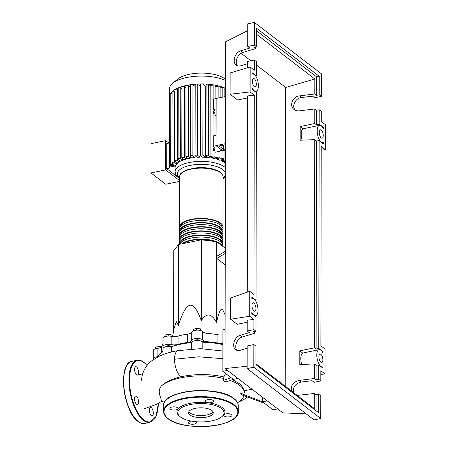 <?xml version="1.0" encoding="UTF-8"?>
<svg xmlns="http://www.w3.org/2000/svg" width="449" height="449" viewBox="0 0 449 449"><rect width="100%" height="100%" fill="white"/><g stroke="black" fill="none" stroke-linecap="round" stroke-linejoin="round"><path stroke-width="0.67" d="M173.696 346.044A39.557 15.76 0.1 0 1 182.743 343.479A39.557 15.76 0.1 0 1 191.891 342.138M195.062 340.696L195.062 340.707A2.262 0.904 0.1 0 1 196.785 339.826A2.262 0.904 0.1 0 1 199.334 340.286A2.262 0.904 0.1 0 1 199.592 340.707L199.592 340.712M166.366 346.617L166.366 346.606A2.262 0.904 0.1 0 1 169.307 345.752A2.262 0.904 0.1 0 1 170.895 346.617L170.895 346.628M206.613 333.332A29.887 11.91 0.1 0 1 209.352 333.596M225.129 314.822L222.581 309.445C220.7 307.952 218.702 312.341 216.586 322.612C211.513 313.183 206.422 312.538 201.32 320.67C197.319 309.625 193.513 304.501 189.905 305.292C186.29 305.988 182.462 312.684 178.421 325.39L176.283 321.613L174.156 328.202L172.629 336.497M225.235 251.361L216.721 256.289L216.715 258.366L225.235 253.438M225.213 264.876L216.715 258.366M173.611 331.16L173.752 250.593L178.567 244.514L201.461 239.8L201.32 320.67M178.567 244.514L178.421 325.39M201.461 239.8L216.732 241.736L216.586 322.612M216.732 241.736L225.241 248.263M154.838 349.013L156.095 346.942L160.181 346.589L161.124 346.998M160.175 347.605L160.181 346.589M156.089 348.626L156.095 346.942M165.114 336.537L165.12 334.993L164.946 336.593M172.354 336.469L172.36 335.134L168.83 334.23L165.12 334.993M168.824 336.048L168.83 334.23M196.438 330.167L196.438 328.354L193.356 329.476L193.351 330.784M201.332 330.801L200.428 328.864L196.438 328.354M200.428 330.509L200.428 328.864M202.331 341.734A39.557 15.76 0.1 0 1 222.884 344.383M222.9 334.887A6.791 2.705 0.1 0 1 217.945 334.758L217.928 343.064A6.791 2.705 -179.9 0 0 222.884 343.193M217.945 334.758A40.012 15.94 -179.9 0 0 207.966 333.489A6.791 2.705 0.1 0 1 202.707 331.682A5.663 2.256 -179.9 0 0 196.847 330.144A5.663 2.256 -179.9 0 0 191.745 332.047A6.791 2.705 0.1 0 1 187.351 334.174A40.012 15.94 -179.9 0 0 178.068 336.088A6.791 2.705 0.1 0 1 171.153 336.29A5.663 2.256 -179.9 0 0 162.981 338.293L162.965 346.6A5.663 2.256 -179.9 0 0 163.599 347.644M217.928 343.064A40.012 15.94 -179.9 0 0 207.949 341.796L207.966 333.489M202.707 331.682L202.69 339.988A6.791 2.705 -179.9 0 0 207.949 341.796M162.97 344.203A40.012 15.94 -179.9 0 0 161.623 346.359A6.791 2.705 0.1 0 1 157.105 348.446A5.663 2.256 -179.9 0 0 153.255 350.574L153.244 358.88A5.663 2.256 -179.9 0 0 153.491 359.542M157.105 348.446L157.094 356.753A6.791 2.705 -179.9 0 0 158.166 356.568M171.153 336.29L171.142 344.596A6.791 2.705 -179.9 0 0 178.057 344.394L178.068 336.088M187.351 334.174L187.334 342.486A40.012 15.94 -179.9 0 0 178.057 344.394M187.334 342.486A6.791 2.705 -179.9 0 0 191.729 340.353L191.745 332.047M171.142 344.596A5.663 2.256 -179.9 0 0 162.965 346.6M157.094 356.753A5.663 2.256 -179.9 0 0 153.244 358.88M202.69 339.988A5.663 2.256 -179.9 0 0 196.83 338.451A5.663 2.256 -179.9 0 0 191.729 340.353M179.662 228.058A21.737 8.66 0.1 0 1 179.505 227.02A21.737 8.66 0.1 0 1 196.084 218.635A21.737 8.66 0.1 0 1 220.526 223.086A21.737 8.66 0.1 0 1 222.979 227.093A21.737 8.66 0.1 0 1 222.822 228.131M214.493 241.455A20.834 8.301 -179.9 0 0 183.344 243.526M222.973 231.246L222.979 229.17A21.737 8.66 -179.9 0 0 220.521 225.162A21.737 8.66 -179.9 0 0 196.078 220.712A21.737 8.66 -179.9 0 0 179.505 229.097L179.499 231.173A21.737 8.66 0.1 0 1 196.078 222.788A21.737 8.66 0.1 0 1 220.515 227.239A21.737 8.66 0.1 0 1 222.973 231.246A21.737 8.66 0.1 0 1 222.816 232.285M222.968 235.399L222.968 233.323A21.737 8.66 -179.9 0 0 220.515 229.316A21.737 8.66 -179.9 0 0 196.073 224.865A21.737 8.66 -179.9 0 0 179.493 233.25L179.493 235.327A21.737 8.66 0.1 0 1 196.067 226.941A21.737 8.66 0.1 0 1 220.51 231.392A21.737 8.66 0.1 0 1 222.968 235.399A21.737 8.66 0.1 0 1 222.811 236.438M222.962 239.558L222.962 237.476A21.737 8.66 -179.9 0 0 220.504 233.469A21.737 8.66 -179.9 0 0 196.067 229.018A21.737 8.66 -179.9 0 0 179.488 237.403L179.482 239.48A21.737 8.66 0.1 0 1 196.061 231.1A21.737 8.66 0.1 0 1 220.504 235.545A21.737 8.66 0.1 0 1 222.962 239.558A21.737 8.66 0.1 0 1 222.799 240.591M222.951 243.712L222.957 241.635A21.737 8.66 -179.9 0 0 220.498 237.622A21.737 8.66 -179.9 0 0 196.056 233.177A21.737 8.66 -179.9 0 0 179.482 241.556L179.477 243.633A21.737 8.66 0.1 0 1 196.056 235.254A21.737 8.66 0.1 0 1 220.493 239.699A21.737 8.66 0.1 0 1 222.951 243.712A21.737 8.66 0.1 0 1 222.794 244.75M222.945 246.501L222.951 245.788A21.737 8.66 -179.9 0 0 220.493 241.775A21.737 8.66 -179.9 0 0 197.841 237.19A21.737 8.66 -179.9 0 0 179.78 244.262M216.867 241.843A21.737 8.66 0.1 0 1 220.487 243.852A21.737 8.66 0.1 0 1 222.536 246.187M222.019 243.274A20.834 8.301 -179.9 0 0 219.69 239.867A20.834 8.301 -179.9 0 0 196.802 235.557A20.834 8.301 -179.9 0 0 180.414 243.201M222.025 239.121A20.834 8.301 -179.9 0 0 219.701 235.714A20.834 8.301 -179.9 0 0 196.808 231.398A20.834 8.301 -179.9 0 0 180.419 239.048M222.031 234.967A20.834 8.301 -179.9 0 0 219.707 231.561A20.834 8.301 -179.9 0 0 196.814 227.245A20.834 8.301 -179.9 0 0 180.425 234.894M222.042 230.814A20.834 8.301 -179.9 0 0 219.713 227.402A20.834 8.301 -179.9 0 0 196.825 223.091A20.834 8.301 -179.9 0 0 180.436 230.741M222.047 226.655A20.834 8.301 -179.9 0 0 219.718 223.248A20.834 8.301 -179.9 0 0 196.83 218.938A20.834 8.301 -179.9 0 0 180.442 226.588M179.656 232.212A21.737 8.66 0.1 0 1 179.499 231.173M179.645 236.365A21.737 8.66 0.1 0 1 179.493 235.327M179.639 240.518A21.737 8.66 0.1 0 1 179.482 239.48M179.544 244.312A21.737 8.66 0.1 0 1 179.477 243.633M181.884 243.829A21.737 8.66 0.1 0 1 216.553 241.714M169.548 96.703A31.93 12.718 0.1 0 1 169.542 96.602L169.559 88.734A31.93 12.718 0.1 0 1 172.736 83.217L177.894 78.968A26.21 10.439 0.1 0 1 201.101 73.103A26.21 10.439 0.1 0 1 224.741 78.755A26.21 10.439 0.1 0 1 225.112 79.052L225.538 79.406M225.392 163.318L225.241 163.346A26.267 10.462 -179.9 0 0 224.646 162.858A26.267 10.462 -179.9 0 0 223.984 162.386L223.989 161.455M169.464 142.95L166.747 143.512L166.702 168.639L177.265 176.738M179.589 180.599L165.653 169.918L165.703 140.632L168.886 143.068M165.703 140.632L151.044 143.652L150.993 172.938L165.653 169.918M150.993 172.938L165.737 184.242L179.583 181.385M175.424 165.485L175.424 165.934L170.154 167.022A1.358 0.539 -179.9 0 0 169.425 167.499A1.358 0.539 -179.9 0 0 170.042 167.954L166.702 168.639M225.392 161.163L222.861 161.685A26.267 10.462 -179.9 0 0 221.155 160.815L221.161 159.883M217.479 159.423L222.042 158.48A1.358 0.539 0.1 0 1 224.029 158.968A1.358 0.539 0.1 0 1 223.299 159.446L219.679 160.192A26.267 10.462 -179.9 0 0 217.479 159.423L217.479 158.491M212.742 158.244L218.018 157.161A1.358 0.539 0.1 0 1 219.999 157.644A1.358 0.539 0.1 0 1 219.269 158.121L215.576 158.884A26.267 10.462 -179.9 0 0 212.742 158.244L212.747 157.318M211.967 157.476L211.967 158.104A26.267 10.462 -179.9 0 0 206.422 157.397L206.422 156.196M205.704 86.331L205.58 157.335L202.836 155.231A1.358 0.539 -179.9 0 0 201.304 154.956A1.358 0.539 -179.9 0 0 200.271 155.477L200.394 84.474A1.358 0.539 0.1 0 1 201.764 83.935A1.358 0.539 0.1 0 1 202.959 84.232L205.704 86.331A26.267 10.462 0.1 0 1 206.097 86.36M205.58 157.335A26.267 10.462 -179.9 0 0 202.347 157.201L200.422 155.73A1.358 0.539 -179.9 0 1 200.271 155.477M200.142 86.202L200.018 157.206L197.639 155.382A1.358 0.539 -179.9 0 0 196.112 155.107A1.358 0.539 -179.9 0 0 195.074 155.629L195.203 84.625A1.358 0.539 0.1 0 1 196.342 84.092A1.358 0.539 0.1 0 1 197.762 84.378L200.142 86.202A26.267 10.462 0.1 0 1 200.389 86.197M200.018 157.206A26.267 10.462 -179.9 0 0 197.117 157.324L195.231 155.882A1.358 0.539 -179.9 0 1 195.074 155.629M195.13 86.489L195.006 157.492L192.857 155.848A1.358 0.539 -179.9 0 0 191.33 155.567A1.358 0.539 -179.9 0 0 190.292 156.095L190.415 85.091A1.358 0.539 0.1 0 1 191.341 84.58A1.358 0.539 0.1 0 1 192.98 84.844L195.13 86.489A26.267 10.462 0.1 0 1 195.197 86.483M195.006 157.492A26.267 10.462 -179.9 0 0 192.363 157.812L190.443 156.342L190.438 158.121A26.267 10.462 -179.9 0 0 188.024 158.62L186.026 157.083A1.358 0.539 0.1 0 1 185.869 156.836A1.358 0.539 0.1 0 1 186.907 156.308A1.358 0.539 0.1 0 1 188.434 156.589L190.438 158.121M186.279 157.279L186.279 159.064A26.267 10.462 -179.9 0 0 184.101 159.743L181.952 158.093A1.358 0.539 0.1 0 1 181.794 157.84A1.358 0.539 0.1 0 1 182.833 157.318A1.358 0.539 0.1 0 1 184.359 157.599L186.279 159.064M182.535 158.542L182.535 160.327A26.267 10.462 -179.9 0 0 180.616 161.202L178.242 159.378A1.358 0.539 0.1 0 1 178.085 159.131A1.358 0.539 0.1 0 1 179.123 158.604A1.358 0.539 0.1 0 1 180.65 158.884L182.535 160.327M179.274 160.17L179.269 161.954A26.267 10.462 -179.9 0 0 177.681 163.082L174.936 160.978A1.358 0.539 0.1 0 1 174.784 160.731A1.358 0.539 0.1 0 1 175.817 160.203A1.358 0.539 0.1 0 1 177.349 160.484L179.269 161.954M177.327 162.807L177.321 163.391A26.267 10.462 -179.9 0 0 175.576 165.597L174.93 165.103L172.001 165.709A1.358 0.539 -179.9 0 1 170.014 165.226L170.137 94.223A1.358 0.539 0.1 0 1 170.165 94.116A31.93 12.718 0.1 0 1 172.236 91.501A1.358 0.539 0.1 0 1 173.432 91.181A1.358 0.539 0.1 0 1 174.683 91.473L174.902 91.641M175.424 165.934A26.267 10.462 -179.9 0 0 175.082 167.612L175.076 171.765A26.267 10.462 0.1 0 1 189.209 162.516A26.267 10.462 0.1 0 1 224.635 167.011A26.267 10.462 0.1 0 1 225.381 167.634M213.326 109.517L216.137 108.939L216.154 98.555L213.342 99.134L213.326 109.517L213.904 109.966A9.059 3.609 -179.9 0 1 214.931 111.633A9.059 3.609 -179.9 0 1 213.544 113.546L213.219 113.754L213.224 111.678L213.544 111.47L213.544 113.546M214.549 110.594A9.059 3.609 0.1 0 1 213.544 111.47M213.258 146.279L216.07 145.701L216.087 135.312L213.275 135.895L213.258 146.279L213.842 146.722A9.059 3.609 -179.9 0 1 214.863 148.394A9.059 3.609 -179.9 0 1 213.477 150.308L213.157 150.516L213.163 148.434L213.483 148.232L213.477 150.308M215.026 135.531L215.06 114.265A1.358 0.539 -179.9 0 0 213.219 113.754M213.331 105.431A1.358 0.539 -179.9 0 0 213.236 105.448L213.331 103.309M210.194 85.647L210.07 156.645L208.538 155.477A1.358 0.539 -179.9 0 0 207.011 155.197A1.358 0.539 -179.9 0 0 205.979 155.724L206.102 84.721A1.358 0.539 0.1 0 1 207.724 84.193A1.358 0.539 0.1 0 1 208.662 84.474L210.194 85.647L213.123 85.041A1.358 0.539 0.1 0 1 214.296 85.024A1.358 0.539 0.1 0 1 215.11 85.523L215.088 98.774M210.07 156.645L213 156.044A1.358 0.539 0.1 0 1 214.987 156.527A1.358 0.539 0.1 0 1 214.257 157.004L211.322 157.61L211.967 158.104M214.987 156.527L214.998 151.021A1.358 0.539 -179.9 0 0 213.157 150.516M213.264 142.193A1.358 0.539 -179.9 0 0 213.174 142.204L213.269 140.071M216.126 115.303L215.06 115.522M215.11 86.78L218.141 86.157A1.358 0.539 0.1 0 1 219.533 86.197A1.358 0.539 0.1 0 1 220.128 86.64L220.105 97.635M214.487 147.356A9.059 3.609 0.1 0 1 213.483 148.232M216.07 145.701L222.031 150.269L220.627 150.555L218.96 151.61A1.358 0.539 -179.9 0 0 218.023 151.655L214.992 152.284M205.979 155.724A1.358 0.539 -179.9 0 0 206.13 155.971L207.657 157.144L206.422 157.397M185.869 156.836L185.993 85.832A1.358 0.539 0.1 0 1 186.728 85.355A1.358 0.539 0.1 0 1 188.558 85.585L190.415 87.005M181.794 157.84L181.924 86.842A1.358 0.539 0.1 0 1 182.474 86.404A31.93 12.718 0.1 0 1 186.728 85.355A31.93 12.718 0.1 0 1 191.341 84.58A31.93 12.718 0.1 0 1 196.342 84.092A31.93 12.718 0.1 0 1 201.764 83.935A31.93 12.718 0.1 0 1 207.724 84.193A31.93 12.718 0.1 0 1 214.296 85.024A31.93 12.718 0.1 0 1 219.533 86.197A31.93 12.718 0.1 0 1 223.742 87.572A1.358 0.539 0.1 0 1 224.152 87.965L224.135 96.804M178.085 159.131L178.208 88.127A1.358 0.539 0.1 0 1 178.595 87.751A31.93 12.718 0.1 0 1 182.474 86.404A1.358 0.539 0.1 0 1 184.483 86.595L185.993 87.746M169.425 167.499L169.548 96.496A1.358 0.539 0.1 0 1 169.548 96.49A31.93 12.718 0.1 0 1 170.165 94.116A1.358 0.539 0.1 0 1 170.867 93.746L170.743 164.749L173.679 164.143L172.152 162.97A1.358 0.539 0.1 0 1 171.995 162.723A1.358 0.539 0.1 0 1 173.033 162.196A1.358 0.539 0.1 0 1 174.56 162.476L176.087 163.649L176.092 161.864M171.995 162.723L172.119 91.719A1.358 0.539 0.1 0 1 172.236 91.501A31.93 12.718 0.1 0 1 175.144 89.418A1.358 0.539 0.1 0 1 177.473 89.48L178.208 90.041M174.784 160.731L174.908 89.727A1.358 0.539 0.1 0 1 175.144 89.418A31.93 12.718 0.1 0 1 178.595 87.751A1.358 0.539 0.1 0 1 180.773 87.881L181.918 88.756M221.155 160.815L225.286 159.967A1.358 0.539 0.1 0 1 225.398 159.945M224.152 89.222L225.409 88.964A1.358 0.539 0.1 0 1 225.521 88.941M220.122 87.903L222.165 87.482A1.358 0.539 0.1 0 1 223.742 87.572A31.93 12.718 0.1 0 1 225.521 88.324M223.984 162.386L225.392 162.095M169.542 96.602A31.93 12.718 0.1 0 1 169.548 96.49A1.358 0.539 0.1 0 1 170.132 96.052M177.321 163.391L176.087 163.649M170.743 164.749A1.358 0.539 -179.9 0 0 170.014 165.226M170.867 93.746L172.119 93.487M172.736 83.217A31.93 12.718 0.1 0 1 225.538 80.461M225.426 144.685L219.123 145.981L223.591 149.405L225.415 149.029M223.591 149.405L223.596 145.061M225.415 150.045L222.625 150.623L216.07 145.594L216.154 98.449L225.51 96.524M216.07 145.594L225.426 143.669M225.101 329.358L222.912 329.807L222.839 371.345L231.201 377.761L222.973 380.488L223.815 378.507A43.474 17.32 -179.9 0 0 180.874 377.817A43.474 17.32 -179.9 0 0 161.258 386.084C165.445 382.082 171.989 378.967 180.874 376.733A13.767 5.843 -101.6 0 1 174.538 359.234A13.767 5.843 -101.6 0 1 178.152 350.618A13.767 5.843 -101.6 0 1 178.219 350.602C170.828 351.797 164.3 353.773 158.637 356.528L152.071 360.575C144.853 365.716 141.34 374.831 141.716 380.426M164.351 402.495A43.474 17.32 -179.9 0 1 161.253 400.205C160.641 396.147 157.071 391.539 161.258 386.084M195.775 390.647A22.641 9.019 0.1 0 1 206.142 390.664M237.527 402.624A43.474 17.32 -179.9 0 0 243.959 395.81M230.242 380.449A43.474 17.32 -179.9 0 1 244.413 392.819L240.709 393.397L241.556 394.727L264.669 403.415L273.037 409.825L277.65 408.876M222.973 380.488L225.718 381.903L226.796 381.577L233.295 379.366L231.201 377.761M244.413 392.819L244.419 390.725L252.074 389.272M232.56 379.63L241.141 384.742L244.419 390.725M202.05 390.518A22.416 8.929 -179.9 0 0 199.861 390.512M162.959 351.129A43.474 17.32 -179.9 0 0 158.059 356.82M171.569 351.954L171.58 346.768A5.663 2.256 -179.9 0 0 165.861 346.718A5.663 2.256 -179.9 0 0 162.965 348.677L162.953 354.631M202.813 348.71L202.825 342.256A5.663 2.256 -179.9 0 0 196.83 340.527A5.663 2.256 -179.9 0 0 191.672 342.632L191.661 348.912M191.672 342.632A43.474 17.32 -179.9 0 0 171.58 346.768M222.884 344.624A43.474 17.32 -179.9 0 0 202.825 342.256M262.586 397.326L262.575 401.81L240.709 393.397M223.815 378.507L223.821 376.907L225.623 373.478M267.194 400.856L262.575 401.81L264.669 403.415M222.861 358.667L198.576 356.809L174.538 359.234M180.874 376.733C195.495 373.787 209.812 373.843 223.821 376.907M227.452 370.397L222.839 371.345M237.914 378.412L233.295 379.366M206.619 417.099A12.342 4.917 0.1 0 1 188.58 412.704A12.342 4.917 0.1 0 1 195.22 408.36A12.342 4.917 0.1 0 1 213.258 412.749A12.342 4.917 0.1 0 1 206.619 417.099M212.983 411.711A12.342 4.917 0.1 0 1 206.624 415.022A12.342 4.917 0.1 0 1 188.861 411.671M180.111 416.689L179.297 416.015A23.999 9.564 0.1 0 1 189.837 403.398A23.999 9.564 0.1 0 1 217.636 405.06A23.999 9.564 0.1 0 1 222.536 416.088L221.716 416.762A23.095 9.199 0.1 0 1 211.586 420.904A23.095 9.199 0.1 0 1 180.111 416.689A23.095 9.199 0.1 0 1 190.253 404.549A23.095 9.199 0.1 0 1 217.002 406.149A23.095 9.199 0.1 0 1 221.716 416.762M231.532 414.584A4.075 1.622 0.1 0 1 231.993 415.331A4.075 1.622 0.1 0 1 228.883 416.908A4.075 1.622 0.1 0 1 224.304 416.071A4.075 1.622 0.1 0 1 223.838 415.319A4.075 1.622 0.1 0 1 226.947 413.748A4.075 1.622 0.1 0 1 231.532 414.584M195.697 421.684A4.075 1.622 0.1 0 1 196.488 422.649A4.075 1.622 0.1 0 1 194.294 424.081A4.075 1.622 0.1 0 1 188.339 422.632A4.075 1.622 0.1 0 1 190.533 421.196A4.075 1.622 0.1 0 1 191.291 421.078M170.311 409.213A4.075 1.622 0.1 0 1 169.851 408.461A4.075 1.622 0.1 0 1 172.96 406.889A4.075 1.622 0.1 0 1 177.54 407.726A4.075 1.622 0.1 0 1 178 408.478A4.075 1.622 0.1 0 1 174.891 410.049A4.075 1.622 0.1 0 1 170.311 409.213M207.545 399.711A4.075 1.622 0.1 0 1 213.505 401.165A4.075 1.622 0.1 0 1 211.311 402.596A4.075 1.622 0.1 0 1 205.35 401.148A4.075 1.622 0.1 0 1 207.545 399.711M136.513 404.212A4.305 1.824 78.4 0 0 137.388 404.476A4.305 1.824 78.4 0 0 138.46 400.856A4.305 1.824 78.4 0 0 136.53 396.321A4.305 1.824 78.4 0 0 135.654 396.052A4.305 1.824 78.4 0 0 134.582 399.672A4.305 1.824 78.4 0 0 136.513 404.212M151.302 415.55A4.305 1.824 78.4 0 0 152.177 415.813A4.305 1.824 78.4 0 0 153.249 412.193A4.305 1.824 78.4 0 0 151.319 407.653A4.305 1.824 78.4 0 0 150.443 407.389A4.305 1.824 78.4 0 0 149.371 411.009A4.305 1.824 78.4 0 0 151.302 415.55M136.563 374.836A4.305 1.824 78.4 0 0 137.439 375.106A4.305 1.824 78.4 0 0 138.511 371.486A4.305 1.824 78.4 0 0 136.58 366.945A4.305 1.824 78.4 0 0 135.705 366.681A4.305 1.824 78.4 0 0 134.633 370.302A4.305 1.824 78.4 0 0 136.563 374.836M253.938 310.944A4.305 1.824 -101.6 0 1 252.007 306.403A4.305 1.824 -101.6 0 1 253.073 302.783A4.305 1.824 -101.6 0 1 253.949 303.053A4.305 1.824 -101.6 0 1 255.879 307.587A4.305 1.824 -101.6 0 1 254.813 311.213A4.305 1.824 -101.6 0 1 253.938 310.944M254.325 86.64A4.305 1.824 -101.6 0 1 252.394 82.105A4.305 1.824 -101.6 0 1 253.466 78.48A4.305 1.824 -101.6 0 1 254.342 78.749A4.305 1.824 -101.6 0 1 256.272 83.29A4.305 1.824 -101.6 0 1 255.2 86.91A4.305 1.824 -101.6 0 1 254.325 86.64M320.867 362.248A4.305 1.824 -101.6 0 1 318.936 357.707A4.305 1.824 -101.6 0 1 320.008 354.087A4.305 1.824 -101.6 0 1 320.883 354.356A4.305 1.824 -101.6 0 1 322.814 358.897A4.305 1.824 -101.6 0 1 321.742 362.517A4.305 1.824 -101.6 0 1 320.867 362.248M321.26 137.95A4.305 1.824 -101.6 0 1 319.329 133.409A4.305 1.824 -101.6 0 1 320.401 129.789A4.305 1.824 -101.6 0 1 321.271 130.053A4.305 1.824 -101.6 0 1 323.201 134.593A4.305 1.824 -101.6 0 1 322.135 138.213A4.305 1.824 -101.6 0 1 321.26 137.95M247.68 63.657L240.692 65.784C238.969 66.278 237.47 66.059 236.202 65.122C231.864 62.215 235.007 52.264 240.72 50.827L249.801 48.065L247.708 46.46L254.375 45.085L256.469 46.69L253.82 47.235L255.571 48.582L242.842 52.454C237.796 53.757 234.389 62.041 237.375 65.767M255.762 76.184L256.418 75.993L256.441 61.642L254.353 60.043L247.685 61.412L247.674 67.748M319.194 109.741L319.166 124.087L323.353 127.297L323.347 128.61A8.828 3.744 78.4 0 0 319.486 125.35A8.828 3.744 78.4 0 0 317.6 134.756A8.828 3.744 78.4 0 0 323.05 142.653A8.828 3.744 78.4 0 0 323.325 142.569L323.319 143.882L319.138 140.672L318.773 348.39L322.96 351.595L322.954 352.908A8.828 3.744 78.4 0 0 319.093 349.653A8.828 3.744 78.4 0 0 317.207 359.06A8.828 3.744 78.4 0 0 322.657 366.951A8.828 3.744 78.4 0 0 322.932 366.867L322.932 368.18L318.745 364.975L318.723 379.321L320.816 380.926L320.833 370.745L325.014 373.955L325.059 349.03L320.872 345.825L321.22 146.447L325.407 149.652L325.452 124.732L321.265 121.522L321.282 111.346L319.194 109.741L316.539 110.291L314.788 108.944L299.483 110.847C297.406 111.071 295.61 110.622 294.078 109.489C288.864 105.902 292.641 96.445 299.505 95.89L314.811 93.993L316.567 95.334L319.217 94.79L321.31 96.395L314.642 97.764L312.549 96.165L301.633 97.517C295.431 98.045 291.373 106.082 295.234 110.196M255.077 331.407L255.077 333.113L242.348 336.986C237.297 338.288 233.895 346.572 236.881 350.299M255.576 46.876L255.571 48.582M254.353 60.043L254.336 70.218L250.149 67.013L250.104 91.933L254.291 95.137L253.943 294.522L249.756 291.311L249.717 316.236L253.898 319.441L253.881 329.617L255.975 331.222L255.997 316.876L251.822 313.677L251.827 312.319A8.828 3.744 78.4 0 0 255.722 315.647A8.828 3.744 78.4 0 0 257.614 306.24A8.828 3.744 78.4 0 0 252.158 298.349A8.828 3.744 78.4 0 0 251.85 298.445L251.85 297.092L256.025 300.291L256.39 92.573L252.203 89.368L252.209 88.004A8.828 3.744 78.4 0 0 256.115 91.343A8.828 3.744 78.4 0 0 258.001 81.943A8.828 3.744 78.4 0 0 252.551 74.046A8.828 3.744 78.4 0 0 252.231 74.147L252.237 72.783L256.418 75.993M321.31 96.395L321.349 73.754L254.415 22.45L254.375 45.085M254.415 22.45L247.747 23.825L247.708 46.46M256.491 34.264L314.839 78.99L314.811 93.993M314.839 78.99L285.71 87.471L256.435 65.032M285.188 386.185L285.71 87.471M318.695 394.273L318.661 412.76L255.913 364.661L255.947 346.173L253.853 344.574L253.814 367.209L320.749 418.513L320.788 395.878L318.695 394.273L316.045 394.817L314.289 393.476L314.261 408.472L255.913 363.746M314.289 393.476L297.216 395.406M291.429 390.967C290.615 385.506 293.146 381.992 299.012 380.421L314.317 378.518L316.068 379.865L318.723 379.321M314.788 108.944L314.76 123.531L300.201 126.545L300.173 140.234L314.732 139.633L314.367 347.829L299.809 350.849L299.786 364.537L314.339 363.937L314.317 378.518M319.166 124.087L316.517 124.878L314.76 123.531M316.517 124.878L316.539 110.291M316.567 95.334L316.601 76.852L319.25 76.308L319.217 94.79M247.186 348.188L240.198 350.31C238.47 350.809 236.977 350.59 235.703 349.653C231.364 346.74 234.507 336.795 240.221 335.358L249.307 332.597L247.214 330.992L253.881 329.617M255.975 331.222L253.32 331.766L255.077 333.113M253.853 344.574L247.186 345.943L247.146 368.584L314.081 419.888L320.749 418.513M320.816 380.926L314.148 382.295L312.055 380.696L301.133 382.048C295.268 383.62 292.742 387.133 293.551 392.594M316.068 379.865L316.096 365.278L318.745 364.975M316.017 410.728L316.045 394.817M253.898 319.441L247.231 320.21L247.214 330.992M253.814 367.209L247.146 368.584M256.469 46.69L256.502 28.208L319.25 76.308M314.339 363.937L316.096 365.278M250.862 60.761L241.085 53.263M256.497 30.779L316.601 76.852M300.201 126.545L303.114 128.779A8.828 3.744 78.4 0 0 302.16 140.155M314.732 139.633L316.489 140.98L319.138 140.672M318.773 348.39L316.124 349.176L314.367 347.829M316.124 349.176L316.489 140.98M299.809 350.849L302.721 353.077A8.828 3.744 78.4 0 0 301.773 364.453M255.369 300.488L256.025 300.291M303.114 128.779L319.486 125.35M323.353 127.297L322.696 127.488M302.721 353.077L319.093 349.653M322.96 351.595L322.303 351.791M321.215 150.134L325.407 149.652M320.827 374.438L325.014 373.955M247.618 97.944L237.605 99.992L230.107 94.245L230.146 72.94L250.149 67.013M254.291 95.137L247.624 95.912L247.281 292.17M250.104 91.933L230.107 94.245M247.736 30.639L225.606 41.813L225.033 368.539L282.887 412.884L306.246 413.883M247.152 366.249L225.033 368.539M247.231 322.242L237.212 324.296L230.629 319.245L249.717 316.236M249.756 291.311L230.663 297.94L230.629 319.245M161.618 352.179L161.623 346.359M179.505 227.02L179.594 176.76A21.737 8.66 0.1 0 1 196.168 168.375A21.737 8.66 0.1 0 1 220.611 172.826A21.737 8.66 0.1 0 1 223.069 176.833L222.979 227.093M179.594 177.905A23.999 9.564 0.1 0 1 190.253 165.389A23.999 9.564 0.1 0 1 217.95 167.011A23.999 9.564 0.1 0 1 223.069 177.984M213.123 85.041L213 156.044M218.141 86.157L218.119 98.045M218.023 151.655L218.018 157.161M192.98 84.844L192.857 155.848M208.662 84.474L208.538 155.477M197.762 84.378L197.639 155.382M202.959 84.232L202.836 155.231M188.558 85.585L188.434 156.589M184.483 86.595L184.359 157.599M174.683 91.473L174.56 162.476M180.773 87.881L180.65 158.884M177.473 89.48L177.349 160.484M225.409 88.964L225.398 96.546M225.303 150.067L225.286 159.967M222.165 87.482L222.148 97.214M222.059 150.185L222.042 158.48M170.154 165.468L170.154 167.022M167.499 398.976A36.908 14.705 0.1 0 1 200.142 390.551A36.908 14.705 0.1 0 1 233.671 398.51M238.296 405.733C238.251 403.14 236.803 400.755 233.946 398.566C218.371 384.933 161.719 390.063 163.571 405.604A37.362 14.884 0.1 0 1 183.675 392.437A37.362 14.884 0.1 0 1 234.069 398.841A37.362 14.884 0.1 0 1 238.296 405.733L238.284 411.548A37.362 14.884 0.1 0 0 234.058 404.656A37.362 14.884 0.1 0 0 183.663 398.257A37.362 14.884 0.1 0 0 163.559 411.419C163.604 414.006 165.052 416.397 167.909 418.586C183.484 432.213 240.136 427.089 238.284 411.548M168.184 418.642A36.908 14.705 0.1 0 1 183.877 398.83A36.908 14.705 0.1 0 1 233.66 405.155A36.908 14.705 0.1 0 1 217.967 424.962A36.908 14.705 0.1 0 1 168.184 418.642M138.27 421.482A31.699 13.448 78.4 0 0 144.713 423.452C142.535 423.867 140.296 423.194 137.995 421.426C123.088 411.542 117.66 362.669 131.922 361.355A31.699 13.448 78.4 0 0 124.042 388.037A31.699 13.448 78.4 0 0 138.27 421.482M144.713 423.452L149.938 422.38A31.699 13.448 -101.6 0 1 143.489 420.404A31.699 13.448 -101.6 0 1 129.267 386.965A31.699 13.448 -101.6 0 1 137.141 360.283L131.922 361.355M146.991 365.514A31.25 13.257 78.4 0 0 143.989 362.584A31.25 13.257 78.4 0 0 129.508 380.185A31.25 13.257 78.4 0 0 143.893 419.91A31.25 13.257 78.4 0 0 158.362 403.421M137.602 420.943A31.25 13.257 -101.6 0 1 124.934 395.165A31.25 13.257 -101.6 0 1 126.382 366.479M240.72 50.827L242.842 52.454M299.505 95.89L301.633 97.517M240.221 335.358L242.348 336.986M299.012 380.421L301.133 382.048M179.594 176.76C180.346 172.859 181.25 173.437 182.777 171.877L187.429 169.638L195.646 167.892C206.287 167 214.527 168.459 220.358 172.27C222.367 174.049 223.271 175.57 223.069 176.833M223.063 178.719L225.37 176.855M220.016 150.943L219.999 157.644M224.045 150.331L224.029 158.968M179.589 178.646L175.913 174.919L175.076 171.765M178.152 350.618L200.478 348.671L222.872 351.011M247.264 397.242L244.525 399.116L237.527 402.635M162.207 401.002L156.824 404.235L144.32 408.736M137.742 374.977L142.664 373.843M163.559 411.419L163.571 405.604M149.938 422.38L156.028 416.408L158.413 403.393M147.053 365.441L143.865 362.309C141.558 360.541 139.319 359.868 137.141 360.283M255.066 91.562L256.115 91.343M252.231 74.113L252.551 74.046M322 142.866L323.05 142.653M321.607 367.17L322.657 366.951M254.678 315.86L255.722 315.647M251.85 298.411L252.158 298.349"/></g></svg>

